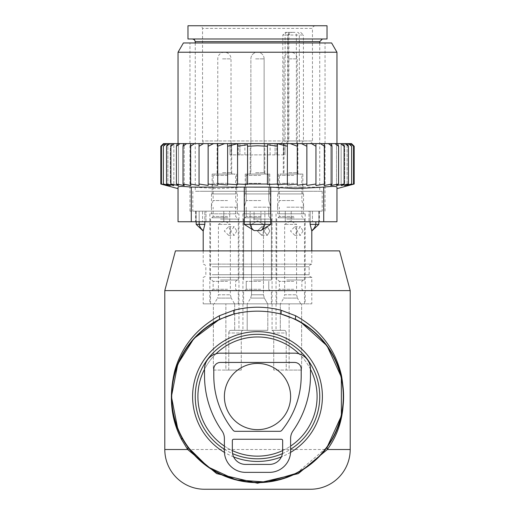<?xml version="1.0" encoding="UTF-8"?>
<svg xmlns="http://www.w3.org/2000/svg" width="515" height="515" viewBox="0 0 515 515"><rect width="100%" height="100%" fill="white"/><g stroke="black" fill="none" stroke-linecap="round" stroke-linejoin="round"><path stroke-width="0.39" stroke-dasharray="2.58 1.93" d="M310.474 369.249A59.592 59.592 0 0 0 228.93 344.252A59.592 59.592 0 0 0 205.202 425.12A59.592 59.592 0 0 0 286.07 448.848A59.592 59.592 0 0 0 299.028 353.811M215.972 353.811A59.592 59.592 0 0 0 204.526 369.249M224.392 446.099A59.592 59.592 0 0 0 232.336 450.574M282.664 450.574A59.592 59.592 0 0 0 290.608 446.099M204.526 489.25L310.474 489.25M175.448 250.876L339.552 250.876M164.8 290.608L350.2 290.608M180.945 435.902L177.797 429.072M296.563 473.253L327.083 447.226M224.392 396.55A33.108 33.108 0 0 0 257.5 429.658A33.108 33.108 0 0 0 290.608 396.55A33.108 33.108 0 0 0 257.5 363.442A33.108 33.108 0 0 0 224.392 396.55M257.5 143.614L270.111 143.614L257.5 143.614M263.892 143.614L250.219 143.614L263.892 143.614M280.308 330.334L284.357 330.334L280.308 330.334C274.662 330.334 274.662 330.334 280.308 330.334C274.662 330.334 274.662 330.334 280.308 330.334L280.308 303.85L311.794 303.85L280.308 303.85L280.308 330.334M271.849 330.334L284.357 330.334A2.646 1.873 90 0 1 286.224 332.986A2.646 1.873 90 0 0 284.357 330.334L271.849 330.334A2.646 1.873 90 0 1 273.723 332.986A2.646 1.873 90 0 0 271.849 330.334M247.2 330.334L267.8 330.334L243.151 330.334L247.2 330.334L247.2 303.85L242.932 303.85L272.068 303.85L225.873 303.85L289.127 303.85L225.873 303.85L247.2 303.85L247.2 330.334M230.643 330.334L243.151 330.334A2.646 1.873 90 0 0 241.278 332.986A2.646 1.873 90 0 1 243.151 330.334L230.643 330.334A2.646 1.873 90 0 0 228.776 332.986A2.646 1.873 90 0 1 230.643 330.334M237.177 330.334L234.692 330.334L238.96 330.334L238.96 213.796L209.824 213.796L238.96 213.796M267.8 330.334L242.932 330.334L267.8 330.334L267.8 303.85L267.8 330.334M264.485 213.796L242.932 213.796L264.485 213.796M277.823 213.796L305.176 213.796L277.823 213.796M297.001 174.07L283.321 174.07L297.001 174.07M297.001 143.614L283.321 143.614L297.001 143.614M279.857 174.07L302.859 174.07L279.857 174.07M301.359 193.936L278.358 193.936L301.359 193.936M279.278 193.936L303.522 193.936L279.278 193.936M301.938 213.796L277.694 213.796L301.938 213.796M260.989 174.07L250.219 174.07L260.989 174.07M260.989 143.614L250.219 143.614L260.989 143.614M251.629 174.07L269.751 174.07L251.629 174.07M263.371 193.936L245.249 193.936L263.371 193.936M251.307 193.936L270.414 193.936L251.307 193.936M263.693 213.796L244.586 213.796L263.693 213.796M257.5 154.867L244.889 154.867L257.5 154.867M275.081 154.867L239.919 154.867L284.995 154.867L275.081 154.867L275.081 143.614L284.995 143.614L230.005 143.614L275.081 143.614L275.081 154.867M239.919 154.867L230.005 154.867L239.919 154.867L239.919 143.614L239.919 154.867M231.505 143.614L238.181 143.614L231.505 143.614L231.505 154.867L231.505 143.614M289.977 32.374A2.646 1.873 -90 0 0 288.104 35.02L285.123 35.02L285.123 140.962L282.799 140.962L303.425 140.962L301.211 143.614L286.231 143.614A2.646 2.646 0 0 0 288.876 140.962L288.104 140.962A2.646 1.873 90 0 1 286.231 143.614L301.211 143.614A2.646 1.873 90 0 1 299.337 140.962L299.337 35.02L296.363 35.02A2.646 1.873 -90 0 0 294.49 32.374L285.445 32.374L291.503 32.374L287.685 35.02L287.685 140.962L286.231 143.614M283.25 143.614L280.147 143.614L283.25 143.614A2.646 1.873 90 0 0 285.123 140.962L288.104 140.962L288.104 35.02L288.876 35.02L288.876 140.962L202.543 140.962L203.303 142.822L205.189 143.614M230.784 174.07L217.111 174.07L230.784 174.07M230.784 143.614L217.111 143.614L230.784 143.614M291.503 32.374L294.49 32.374M235.143 174.07L212.141 174.07L235.143 174.07M300.676 32.374L303.425 35.02L299.337 35.02A2.646 1.873 -90 0 0 297.47 32.374M235.143 193.936L212.141 193.936L235.143 193.936M235.722 193.936L211.478 193.936L235.722 193.936M206.946 25.75L315.109 25.75L206.946 25.75M235.722 213.796L211.478 213.796L235.722 213.796M187.975 25.75L327.025 25.75M228.776 370.066L228.776 332.986L241.278 332.986L241.278 370.066L241.278 332.986L228.776 332.986L228.776 370.066L241.278 370.066L225.873 370.066L225.873 303.85L225.873 370.066L241.278 370.066L213.365 370.066L213.365 303.85L234.692 303.85L203.206 303.85L213.365 303.85L213.365 370.066L228.776 370.066M273.723 370.066L273.723 332.986L286.224 332.986L286.224 370.066L286.224 332.986L273.723 332.986L273.723 370.066L301.636 370.066L301.636 303.85L301.636 370.066L273.723 370.066M187.975 38.992L327.025 38.992M289.127 370.066L301.636 370.066L289.127 370.066L289.127 303.85L289.127 370.066M213.365 370.066L225.873 370.066L213.365 370.066M200.554 38.992L322.39 38.992L200.554 38.992M209.85 277.366L311.794 277.366L209.85 277.366M312.122 191.284L195.256 191.284L312.122 191.284M200.728 191.284L322.19 191.284L200.728 191.284M310.152 221.746L310.152 211.15L250.142 211.15L318.817 211.15L310.152 211.15L310.152 224.392L318.817 224.392M264.858 221.746L264.858 211.15L264.858 224.392L270.748 224.392L260.854 230.566A10.596 7.358 90 0 0 264.858 224.392L250.142 224.392A10.596 7.358 -90 0 0 254.146 230.566L260.854 230.566M244.252 224.392L250.142 224.392L250.142 211.15L244.252 211.15L244.252 224.392L254.146 230.566M209.85 264.124L311.794 264.124L209.85 264.124M311.691 230.566L311.691 230.566A10.596 7.622 90 0 0 315.843 224.392L315.843 221.746M270.748 221.746L270.748 224.392M200.728 211.15L322.19 211.15L200.728 211.15M250.142 221.746L250.142 211.15L199.157 211.15L244.252 211.15L244.252 221.746M196.183 224.392L204.848 224.392L204.848 211.15L204.848 221.746M199.157 221.746L199.157 211.15L196.183 211.15L199.157 211.15L199.157 224.392A10.596 7.622 -90 0 0 203.309 230.566L203.206 231.016M270.285 213.796L242.932 213.796L270.285 213.796M246.17 213.796L270.414 213.796L246.17 213.796M268.83 193.936L244.586 193.936L268.83 193.936M246.749 193.936L269.751 193.936L246.749 193.936M268.251 174.07L245.249 174.07L268.251 174.07M251.108 174.07L264.781 174.07L251.108 174.07M296.563 230.128L294.818 226.709L290.479 231.016L294.818 235.316L296.563 231.898L296.569 224.392L284.647 224.392L296.569 224.392L290.608 220.813L284.647 224.392L284.647 294.792L296.569 294.792L284.647 294.792L283.759 298.101L297.451 298.101L300.773 303.85L280.443 303.85L300.361 303.85M303 231.016L300.438 235.316L296.91 231.016L300.438 226.709L303 231.016M286.694 280.012L304.513 280.012L286.694 280.012M287.067 280.012L303.187 280.012L287.067 280.012M294.149 290.608L278.029 290.608L294.149 290.608M286.694 290.608L304.513 290.608L286.694 290.608M286.694 303.85L304.513 303.85L286.694 303.85M288.368 174.07L298.552 174.07L288.368 174.07M287.808 174.07L300.541 174.07L287.808 174.07M293.775 183.34L279.349 183.34L293.775 183.34M287.067 187.312L303.187 187.312L287.067 187.312M287.441 187.312L301.861 187.312L287.441 187.312M293.775 200.554L279.349 200.554L293.775 200.554M286.881 207.178L303.85 207.178L286.881 207.178M287.441 207.178L301.861 207.178L287.441 207.178M294.149 217.774L278.029 217.774L294.149 217.774M263.461 231.898L263.461 294.792L264.35 298.101L263.461 294.792L263.461 231.898L261.717 235.316L263.461 231.898L263.461 294.792L264.35 298.101L250.651 298.101L264.35 298.101L250.651 298.101L251.539 294.792L251.539 224.392L257.5 220.813L263.461 224.392L263.461 230.128L261.717 226.709L263.461 230.128L261.717 226.709L257.371 231.016L261.717 235.316L257.371 231.016L261.717 226.709L257.371 231.016L261.717 235.316L263.461 231.898L263.461 224.392L251.539 224.392L263.461 224.392L251.539 224.392L263.461 224.392L251.539 224.392L263.461 224.392L257.5 220.813L251.539 224.392L251.539 294.792L263.461 294.792L251.539 294.792L263.461 294.792L251.539 294.792L263.461 294.792L251.539 294.792L250.651 298.101L264.35 298.101L250.651 298.101L264.35 298.101L267.665 303.85L247.335 303.85L267.253 303.85M269.892 231.016L267.33 235.316L263.809 231.016L267.33 226.709L263.809 231.016L267.33 235.316L263.809 231.016L267.33 226.709L269.892 231.016L267.33 235.316L269.892 231.016L267.33 226.709L269.892 231.016M253.586 280.012L271.405 280.012L253.586 280.012M253.959 280.012L270.079 280.012L253.959 280.012M261.041 290.608L244.921 290.608L261.041 290.608M253.586 290.608L271.405 290.608L253.586 290.608M253.586 303.85L271.405 303.85L253.586 303.85M255.26 174.07L265.444 174.07L255.26 174.07M254.706 174.07L267.433 174.07L254.706 174.07M260.667 183.34L246.241 183.34L260.667 183.34M253.959 187.312L270.079 187.312L253.959 187.312M254.333 187.312L268.759 187.312L254.333 187.312M260.667 200.554L246.241 200.554L260.667 200.554M253.773 207.178L270.742 207.178L253.773 207.178M254.333 207.178L268.759 207.178L254.333 207.178M261.041 217.774L244.921 217.774L261.041 217.774M230.353 230.128L228.609 226.709L224.263 231.016L228.609 235.316L230.353 231.898L230.353 224.392L218.431 224.392L230.353 224.392L224.392 220.813L218.431 224.392L218.431 294.792L230.353 294.792L218.431 294.792L217.549 298.101L231.241 298.101L234.557 303.85L214.227 303.85L234.145 303.85M236.784 231.016L234.222 235.316L230.701 231.016L234.222 226.709L236.784 231.016M220.478 280.012L238.297 280.012L220.478 280.012M220.851 280.012L236.971 280.012L220.851 280.012M227.933 290.608L211.813 290.608L227.933 290.608M220.478 290.608L238.297 290.608L220.478 290.608M220.478 303.85L238.297 303.85L220.478 303.85M222.158 174.07L232.336 174.07L222.158 174.07M221.598 174.07L234.325 174.07L221.598 174.07M227.559 183.34L213.139 183.34L227.559 183.34M220.851 187.312L236.971 187.312L220.851 187.312M221.225 187.312L235.651 187.312L221.225 187.312M227.559 200.554L213.139 200.554L227.559 200.554M220.665 207.178L237.634 207.178L220.665 207.178M221.225 207.178L235.651 207.178L221.225 207.178M227.933 217.774L211.813 217.774L227.933 217.774M315.946 143.614L315.946 185.542L315.946 143.614L320.523 143.614L324.411 146.26L324.411 184.022L315.946 185.542L315.946 143.614L311.453 143.614L315.946 146.26M320.523 143.614L324.283 143.614L324.411 146.26M203.547 143.614L199.054 143.614L199.054 146.26L203.547 143.614L208.144 143.614L208.144 146.26L213.558 143.614L217.716 143.614L217.716 146.26L224.675 143.614L227.624 143.614L227.624 146.26L237.563 143.666L237.563 146.26L247.561 144.702L247.561 146.26L257.5 145.745L267.44 146.26L267.44 144.702L277.437 146.26L277.437 143.666L287.376 146.26L287.376 185.001L287.376 143.614L290.325 143.614L297.284 146.26L297.284 185.233L297.284 143.614L301.442 143.614L306.856 146.26L306.856 185.419L306.856 143.614L311.453 143.614M224.675 143.614L217.716 143.614L217.716 185.233L208.144 184.022L208.144 185.419L199.054 184.022L199.054 185.542L190.589 184.022L190.878 185.561L190.717 143.614L199.054 143.614L199.054 184.022L199.054 146.26M166.545 184.022L173.845 185.561L173.845 143.614L172.248 143.614L173.845 143.614L173.845 185.561L170.909 184.022L178.499 185.561L178.499 143.614L177.372 143.614L178.499 143.614L178.499 185.561L176.426 184.022L184.203 185.561L184.203 143.614L183.552 143.614L184.203 143.614L184.203 185.561L183.012 184.022L190.878 185.561L190.878 143.614L165.444 143.614L163.384 146.26L163.384 184.022L170.298 185.561L166.545 184.022L166.545 146.26L169.873 143.614M163.384 184.022L167.909 185.561L167.909 143.614L163.854 143.614L161.465 146.26L161.465 184.022L167.909 185.561L167.909 143.614L165.444 143.614M162.399 184.441L166.706 185.561L166.706 143.614L163.474 143.614M161.465 184.022L166.706 185.561L166.706 143.614L163.854 143.614M170.298 143.614L168.257 143.614L170.298 143.614L170.298 185.561L170.298 143.614M324.283 143.614L328.403 143.614L331.988 146.26L331.448 143.614L330.797 143.614L335.033 143.614L338.574 146.26L337.628 143.614L336.501 143.614L340.627 143.614L344.091 146.26L342.752 143.614L341.155 143.614L345.127 143.614L348.455 146.26L346.743 143.614L344.702 143.614L348.468 143.614L351.616 146.26L351.616 184.022L347.091 185.561L347.091 143.614L348.468 143.614M354.172 184.022L348.295 185.561L348.295 143.614L348.295 185.561L353.535 184.022L347.091 185.561L347.091 143.614L349.556 143.614L351.616 146.26M351.526 143.614L348.295 143.614L351.146 143.614L348.295 143.614L351.146 143.614L350.599 143.614L353.535 146.26L353.535 184.022M349.556 143.614L350.599 143.614M346.743 143.614L345.127 143.614M342.752 143.614L340.627 143.614M337.628 143.614L335.033 143.614M331.448 143.614L328.403 143.614M315.946 184.022L306.856 185.419L306.856 143.614L301.442 143.614M306.856 184.022L297.284 185.233L297.284 143.614L290.325 143.614M297.284 184.022L287.376 185.001L287.376 143.614L227.624 143.614L227.624 185.001L217.716 184.022L217.716 146.26M213.558 143.614L208.144 143.614L208.144 185.419L208.144 143.614M295.591 143.614L178.042 143.614L295.591 143.614M194.477 143.614L190.589 146.26L190.717 143.614M190.589 184.022L190.589 146.26M183.012 184.022L183.012 146.26L186.597 143.614M183.552 143.614L183.012 146.26M176.426 184.022L176.426 146.26L179.967 143.614M177.372 143.614L176.426 146.26M170.909 184.022L170.909 146.26L174.373 143.614M172.248 143.614L170.909 146.26M168.257 143.614L166.545 146.26M166.532 143.614L163.384 146.26M164.401 143.614L161.465 146.26M163.506 143.614L161.53 145.558M324.411 184.022L324.122 143.614L324.122 185.561L331.988 184.022L331.988 146.26M351.616 184.022L344.702 185.561L344.702 143.614L344.702 185.561L348.455 184.022L341.155 185.561L341.155 143.614L341.155 185.561L344.091 184.022L336.501 185.561L336.501 143.614L336.501 185.561L338.574 184.022L330.797 185.561L330.797 143.614L330.797 185.561L331.988 184.022M351.494 143.614L351.829 143.942M352.028 144.136L353.47 145.558M351.146 143.614L353.535 146.26M306.856 143.614L306.856 146.26M297.284 143.614L297.284 146.26M287.376 143.614L287.376 146.26M287.376 184.022L277.437 184.718L277.437 143.666L277.437 184.718L277.437 184.022L267.44 184.441L267.44 144.702L267.44 184.441L267.44 184.022L247.561 184.022L247.561 184.441L247.561 144.702L247.561 184.441L237.563 184.022L237.563 184.718L237.563 143.666L237.563 184.718L227.624 184.022L227.624 146.26M277.437 184.022L277.437 146.26M267.44 184.022L267.44 146.26M247.561 184.022L247.561 146.26M237.563 184.022L237.563 146.26M178.042 188.638L178.042 221.746L323.716 221.746L323.716 187.112C332.207 186.218 336.617 186.218 336.958 187.112L336.958 188.638M323.716 187.112L244.258 187.112L219.396 188.632L191.284 187.112L191.284 221.746M289.881 211.15L189.964 211.15L289.881 211.15M309.013 211.15L291.2 211.15L312.444 211.15L309.013 211.15L309.013 221.746L312.444 221.746L285.265 221.746L309.013 221.746L309.013 211.15M318.965 211.15L312.444 211.15L319.416 211.15L318.965 211.15L318.965 221.746L319.416 221.746L312.444 221.746L318.965 221.746L318.965 211.15M285.265 211.15L260.925 211.15L285.265 211.15L285.265 221.746L254.075 221.746L285.265 221.746L285.265 211.15M254.075 211.15L229.735 211.15L254.075 211.15L254.075 221.746L223.8 221.746L254.075 221.746L254.075 211.15M223.8 211.15L205.987 211.15L223.8 211.15L223.8 221.746L202.556 221.746L223.8 221.746L223.8 211.15M202.556 211.15L196.035 211.15L202.556 211.15L202.556 221.746L195.584 221.746L202.556 221.746L202.556 211.15M196.035 211.15L195.584 211.15L196.035 211.15L196.035 221.746L196.035 211.15M289.881 42.964L189.964 42.964L289.881 42.964M331.602 42.964L183.398 42.964M178.042 187.112C178.377 186.218 182.793 186.218 191.284 187.112M178.042 52.234L336.958 52.234M336.958 221.746L323.716 221.746M208.144 184.022L208.144 146.26M217.716 143.614L217.716 184.022M227.624 143.614L227.624 184.022M338.574 184.022L338.574 146.26M344.091 184.022L344.091 146.26M348.455 184.022L348.455 146.26M199.054 185.542L199.054 143.614M310.474 369.068A15.894 15.894 0 0 0 294.58 353.174L220.42 353.174A15.894 15.894 0 0 0 204.526 369.068L204.526 375.686A96.009 96.009 0 0 0 221.984 430.888A13.242 13.242 0 0 1 224.392 438.503L224.392 451.172A21.186 21.186 0 0 0 245.584 472.358L269.416 472.358A21.186 21.186 0 0 0 290.608 451.172L290.608 438.503A13.242 13.242 0 0 1 293.016 430.888A96.009 96.009 0 0 0 310.474 375.686L310.474 369.068M220.42 362.444A6.624 6.624 0 0 0 213.796 369.068L213.796 375.686A86.739 86.739 0 0 0 233.173 430.328A2.646 2.646 0 0 0 235.226 431.306L279.774 431.306A2.646 2.646 0 0 0 281.827 430.328A86.739 86.739 0 0 0 301.204 375.686L301.204 369.068A6.624 6.624 0 0 0 294.58 362.444L220.42 362.444M233.662 439.25L281.338 439.25A1.326 1.326 0 0 1 282.664 440.576L282.664 451.172A13.242 13.242 0 0 1 269.416 464.414L245.584 464.414A13.242 13.242 0 0 1 232.336 451.172L232.336 440.576A1.326 1.326 0 0 1 233.662 439.25M290.576 452.382A64.89 64.89 0 0 1 281.364 456.895M233.636 456.895A64.89 64.89 0 0 1 224.424 452.382M224.392 449.273A62.257 62.257 0 0 0 232.561 453.593M282.439 453.593A62.257 62.257 0 0 0 290.608 449.273M164.8 449.524L350.2 449.524M298.236 143.614A2.646 1.873 90 0 1 296.363 140.962L296.363 35.02L282.799 35.02L285.445 32.374M286.997 32.374A2.646 1.873 90 0 0 285.123 35.02L282.799 35.02L282.799 140.962L282.033 142.822L280.147 143.614M283.495 154.867L283.495 143.614L283.495 154.867M287.685 35.02L288.876 35.02L290.808 32.471M315.109 25.75L313.217 26.542L312.457 28.396L202.543 28.396L312.457 28.396L312.457 140.962L303.425 140.962L303.425 35.02M309.811 143.614L311.697 142.822L312.457 140.962L202.543 140.962L202.543 28.396L201.783 26.542L199.891 25.75M234.692 303.85L234.692 330.334L234.692 303.85M195.256 41.644L319.744 41.644M212.174 274.714L309.148 274.714L212.174 274.714M212.174 266.77L309.148 266.77L212.174 266.77M286.694 219.094L304.513 219.094L286.694 219.094M293.775 281.338L279.349 281.338L293.775 281.338M293.775 289.282L279.349 289.282L293.775 289.282M288.741 58.858L297.226 58.858L288.741 58.858M288.741 172.744L297.226 172.744L288.741 172.744M293.775 175.396L279.349 175.396L293.775 175.396M293.775 216.448L279.349 216.448L293.775 216.448M296.569 231.898L296.569 294.792L297.451 298.101L283.759 298.101L280.443 303.85M253.586 219.094L271.405 219.094L253.586 219.094M260.667 281.338L246.241 281.338L260.667 281.338M260.667 289.282L246.241 289.282L260.667 289.282M255.633 58.858L264.124 58.858L255.633 58.858M255.633 172.744L264.124 172.744L255.633 172.744M260.667 175.396L246.241 175.396L260.667 175.396M260.667 216.448L246.241 216.448L260.667 216.448M220.478 219.094L238.297 219.094L220.478 219.094M227.559 281.338L213.139 281.338L227.559 281.338M227.559 289.282L213.139 289.282L227.559 289.282M222.532 58.858L231.016 58.858L222.532 58.858M222.532 172.744L231.016 172.744L222.532 172.744M227.559 175.396L213.139 175.396L227.559 175.396M227.559 216.448L213.139 216.448L227.559 216.448M230.353 231.898L230.353 294.792L231.241 298.101L217.549 298.101L214.227 303.85M270.742 221.746L270.742 187.112M291.2 211.15L291.2 221.746L291.2 211.15M260.925 221.746L260.925 211.15L260.925 221.746M229.735 221.746L229.735 211.15L229.735 221.746M205.987 221.746L205.987 211.15L205.987 221.746M312.444 211.15L312.444 221.746L312.444 211.15M244.258 221.746L244.258 187.112M295.462 319.294L300.76 322.132M272.068 213.796L272.068 330.334M242.932 213.796L242.932 330.334M276.04 213.796L276.04 330.334M305.176 213.796L305.176 303.85M283.321 143.614L283.321 174.07M297.889 143.614L297.889 174.07M278.358 174.07L278.358 193.936M302.859 174.07L302.859 193.936M277.694 193.936L277.694 213.796M303.522 193.936L303.522 213.796M264.781 143.614L264.781 174.07M250.219 143.614L250.219 174.07M269.751 174.07L269.751 193.936M245.249 174.07L245.249 193.936M270.414 193.936L270.414 213.796M244.586 193.936L244.586 213.796M244.889 154.867L244.889 143.614M270.111 154.867L270.111 143.614M276.819 154.867L276.819 143.614M284.995 154.867L284.995 143.614L284.995 154.867M230.005 154.867L230.005 143.614L230.005 154.867M238.181 154.867L238.181 143.614M217.111 143.614L217.111 174.07M231.679 143.614L231.679 174.07M212.141 174.07L212.141 193.936M236.643 174.07L236.643 193.936M211.478 193.936L211.478 213.796M237.306 193.936L237.306 213.796M209.824 213.796L209.824 303.85M311.794 250.876L311.794 264.124L309.908 264.91L309.148 266.77L309.148 274.714L309.908 276.574L311.794 277.366L311.794 303.85M203.206 250.876L203.206 264.124L205.092 264.91L205.852 266.77L205.852 274.714L205.092 276.574L203.206 277.366L203.206 303.85M195.256 42.964L195.256 191.284M319.744 42.964L319.744 191.284M318.817 211.15L318.817 221.746M322.19 191.284L322.19 211.15M192.81 191.284L192.81 211.15M196.183 211.15L196.183 221.746M294.818 235.316L300.438 235.316M304.513 280.012L304.513 219.094L301.861 216.448L301.861 207.178M278.029 290.608L279.349 289.282L279.349 281.338L278.029 280.012M303.187 290.608L301.861 289.282L301.861 281.338L303.187 280.012M304.513 303.85L304.513 290.608M276.703 303.85L276.703 290.608M298.552 174.07L297.226 172.744L297.226 58.858A6.624 6.624 0 0 0 290.608 52.234A6.624 6.624 0 0 0 283.984 58.858L283.984 172.744L282.664 174.07M278.029 187.312L279.349 183.34L279.349 175.396L280.675 174.07M303.187 187.312L301.861 183.34L301.861 175.396L300.541 174.07M277.366 207.178L279.349 200.554L279.349 187.312M303.85 207.178L301.861 200.554L301.861 187.312M276.703 280.012L276.703 219.094L279.349 216.448L279.349 207.178M294.818 226.709L300.438 226.709M261.717 235.316L267.33 235.316M271.405 280.012L271.405 219.094L271.405 280.012L271.405 219.094L268.759 216.448L268.759 207.178L268.759 216.448L271.405 219.094L268.759 216.448L268.759 207.178M244.921 290.608L246.241 289.282L246.241 281.338L246.241 289.282L244.921 290.608L246.241 289.282L246.241 281.338L244.921 280.012M270.079 290.608L268.759 289.282L268.759 281.338L268.759 289.282L270.079 290.608L268.759 289.282L268.759 281.338L270.079 280.012M271.405 303.85L271.405 290.608M243.595 303.85L243.595 290.608M265.444 174.07L264.124 172.744L264.124 58.858L264.124 172.744L265.444 174.07L264.124 172.744L264.124 58.858A6.624 6.624 0 0 0 257.5 52.234A6.624 6.624 0 0 0 250.876 58.858L250.876 172.744L249.556 174.07L250.876 172.744L250.876 58.858A6.624 6.624 0 0 1 257.5 52.234A6.624 6.624 0 0 0 250.876 58.858L250.876 172.744L249.556 174.07M244.921 187.312L246.241 183.34L246.241 175.396L246.241 183.34L244.921 187.312L246.241 183.34L246.241 175.396L247.567 174.07M270.079 187.312L268.759 183.34L268.759 175.396L268.759 183.34L270.079 187.312L268.759 183.34L268.759 175.396L267.433 174.07M244.258 207.178L246.241 200.554L246.241 187.312L246.241 200.554L244.258 207.178L246.241 200.554L246.241 187.312M270.742 207.178L268.759 200.554L268.759 187.312L268.759 200.554L270.742 207.178L268.759 200.554L268.759 187.312M243.595 280.012L243.595 219.094L243.595 280.012L243.595 219.094L246.241 216.448L246.241 207.178L246.241 216.448L243.595 219.094L246.241 216.448L246.241 207.178M261.717 226.709L267.33 226.709M263.461 230.128L263.461 224.392L257.5 220.813L251.539 224.392L251.539 294.792L250.651 298.101L247.335 303.85M228.609 235.316L234.222 235.316M238.297 280.012L238.297 219.094L235.651 216.448L235.651 207.178M211.813 290.608L213.139 289.282L213.139 281.338L211.813 280.012M236.971 290.608L235.651 289.282L235.651 281.338L236.971 280.012M238.297 303.85L238.297 290.608M210.487 303.85L210.487 290.608M232.336 174.07L231.016 172.744L231.016 58.858A6.624 6.624 0 0 0 224.392 52.234A6.624 6.624 0 0 0 217.774 58.858L217.774 172.744L216.448 174.07M211.813 187.312L213.139 183.34L213.139 175.396L214.459 174.07M236.971 187.312L235.651 183.34L235.651 175.396L234.325 174.07M211.15 207.178L213.139 200.554L213.139 187.312M237.634 207.178L235.651 200.554L235.651 187.312M210.487 280.012L210.487 219.094L213.139 216.448L213.139 207.178M228.609 226.709L234.222 226.709M264.124 58.858A6.624 6.624 0 0 0 257.5 52.234A6.624 6.624 0 0 1 264.124 58.858M264.35 298.101L267.665 303.85L264.35 298.101M325.036 211.15L325.036 42.964M189.964 211.15L189.964 42.964M195.584 211.15L195.584 221.746M319.416 211.15L319.416 221.746"/><path stroke-width="0.77" d="M299.028 353.811A59.592 59.592 0 0 0 215.972 353.811M204.526 369.249A59.592 59.592 0 0 0 224.392 446.099M232.336 450.574A59.592 59.592 0 0 0 282.664 450.574M290.608 446.099A59.592 59.592 0 0 0 310.474 369.249M350.2 290.608L164.8 290.608L175.448 250.876L339.552 250.876L350.2 290.608L350.2 449.524L327.334 449.524L298.307 473.626L257.5 483.231L216.699 473.626L187.666 449.524L181.718 439.72L181.956 437.821A86.076 86.076 0 0 0 298.771 472.094A86.076 86.076 0 0 0 295.462 319.294L281.106 314.079C265.373 310.197 249.633 310.197 233.894 314.079L219.538 319.294A86.076 86.076 0 0 0 181.956 437.821L180.945 435.902M350.2 449.524A39.726 39.726 0 0 1 310.474 489.25L204.526 489.25A39.726 39.726 0 0 1 164.8 449.524L164.8 290.608M177.797 429.072L171.424 396.576L177.784 364.066L193.865 338.587L219.538 319.294L219.422 315.727C196.389 328.519 181.512 346.833 174.791 370.678C168.566 396.325 170.877 419.339 181.718 439.72M181.956 437.821L187.891 447.187L207.918 466.912L235.806 479.851L266.873 482.117L296.563 473.253M327.083 447.226L341.374 415.914L341.336 377.038L327.025 345.797L300.76 322.132L295.462 319.294L295.578 315.727L281.177 310.288C265.392 306.206 249.608 306.206 233.823 310.288L219.422 315.727M327.109 447.187L327.334 449.524C341.76 429.787 346.492 405.221 341.535 375.821C335.523 349.434 320.208 329.4 295.578 315.727M164.8 449.524L187.666 449.524L187.891 447.187M233.823 310.288L233.894 314.079A85.78 85.78 0 0 0 182.22 437.679A85.78 85.78 0 0 0 298.629 471.83A85.78 85.78 0 0 0 281.106 314.079L281.177 310.288M224.392 396.55A33.108 33.108 0 0 0 257.5 429.658A33.108 33.108 0 0 0 290.608 396.55A33.108 33.108 0 0 0 257.5 363.442A33.108 33.108 0 0 0 224.392 396.55M327.025 25.75L187.975 25.75L187.975 38.992L327.025 38.992L327.025 25.75M310.152 221.746L310.152 224.392L311.691 230.566A10.596 7.622 -90 0 0 315.843 224.392L310.152 224.392L311.691 230.566M311.794 250.876L311.794 231.01L318.817 224.392L315.843 224.392L315.843 221.746M270.748 221.746L270.748 224.392L244.252 224.392L254.146 230.566A10.596 7.358 -90 0 1 250.142 224.392L250.142 221.746M270.748 224.392L260.854 230.566L254.146 230.566M204.848 221.746L204.848 224.392L196.183 224.392L203.206 231.016L203.309 230.566A10.596 7.622 -90 0 1 199.157 224.392L199.157 221.746M244.252 221.746L244.252 224.392M204.848 224.392L203.309 230.566L204.848 224.392M161.53 145.558L163.506 143.614L160.828 146.26L160.828 184.022L162.399 184.441M354.172 184.022L336.958 188.638L336.958 187.112L336.958 221.746L178.042 221.746L178.042 187.112L178.042 188.638L160.828 184.022L166.706 185.561L161.465 184.022L167.909 185.561L163.384 184.022L170.298 185.561L166.545 184.022L173.845 185.561L170.909 184.022L178.499 185.561L176.426 184.022L184.203 185.561L183.012 184.022L190.878 185.561L190.589 184.022L199.054 185.542L199.054 184.022L208.144 185.419L208.144 184.022L217.716 185.233L217.716 184.022L227.624 185.001L227.624 184.022L237.563 184.718L237.563 184.022L247.561 184.441L247.561 184.022L267.44 184.022L267.44 184.441L277.437 184.022L277.437 184.718L287.376 184.022L287.376 185.001L297.284 184.022L297.284 185.233L306.856 184.022L306.856 185.419L315.946 184.022L315.946 185.542L324.411 184.022L324.122 185.561L331.988 184.022L330.797 185.561L338.574 184.022L336.501 185.561L344.091 184.022L341.155 185.561L348.455 184.022L344.702 185.561L351.616 184.022L347.091 185.561L353.535 184.022L348.295 185.561L354.172 184.022L354.172 146.26L351.526 143.614L163.506 143.614M161.465 184.022L161.465 146.26L163.854 143.614M164.401 143.614L161.465 146.26M163.384 184.022L163.384 146.26L165.444 143.614M166.532 143.614L163.384 146.26M168.257 143.614L166.545 146.26L169.873 143.614M172.248 143.614L170.909 146.26L174.373 143.614M177.372 143.614L176.426 146.26L179.967 143.614M183.552 143.614L183.012 146.26L186.597 143.614M190.717 143.614L190.589 146.26L194.477 143.614M199.054 143.614L199.054 146.26L203.547 143.614M213.558 143.614L208.144 146.26L208.144 143.614M224.675 143.614L217.716 146.26L217.716 143.614M287.376 143.614L287.376 146.26L277.437 143.666L277.437 146.26L267.44 144.702L267.44 146.26L257.5 145.745L247.561 146.26L247.561 144.702L237.563 146.26L237.563 143.666L227.624 146.26L227.624 143.614M287.376 184.022L287.376 146.26M290.325 143.614L297.284 146.26L297.284 143.614M297.284 184.022L297.284 146.26M301.442 143.614L306.856 146.26L306.856 143.614M306.856 184.022L306.856 146.26M311.453 143.614L315.946 146.26L315.946 143.614M315.946 184.022L315.946 146.26M320.523 143.614L324.411 146.26L324.283 143.614M324.411 184.022L324.411 146.26M331.988 184.022L331.988 146.26L328.403 143.614M331.448 143.614L331.988 146.26M338.574 184.022L338.574 146.26L335.033 143.614M337.628 143.614L338.574 146.26M344.091 184.022L344.091 146.26L340.627 143.614M342.752 143.614L344.091 146.26M348.455 184.022L348.455 146.26L345.127 143.614M346.743 143.614L348.455 146.26M351.616 184.022L351.616 146.26L348.468 143.614M349.556 143.614L351.616 146.26M353.535 184.022L353.535 146.26L350.599 143.614M351.146 143.614L353.535 146.26M351.494 143.614L353.47 145.558M237.563 184.022L237.563 146.26M247.561 184.022L247.561 146.26M267.44 184.022L267.44 146.26M277.437 184.022L277.437 146.26M270.742 221.746L270.742 187.112L295.604 188.632L323.716 187.112C332.207 186.218 336.623 186.218 336.958 187.112L336.958 221.746M191.284 221.746L191.284 187.112L270.742 187.112M183.398 42.964L331.602 42.964L336.958 52.234L178.042 52.234L183.398 42.964M191.284 187.112C182.793 186.218 178.383 186.218 178.042 187.112M227.624 184.022L227.624 146.26M217.716 184.022L217.716 146.26M208.144 184.022L208.144 146.26M199.054 185.542L199.054 146.26M190.589 184.022L190.589 146.26M183.012 184.022L183.012 146.26M176.426 184.022L176.426 146.26M170.909 184.022L170.909 146.26M166.545 184.022L166.545 146.26M310.474 369.068A15.894 15.894 0 0 0 294.58 353.174L220.42 353.174A15.894 15.894 0 0 0 204.526 369.068L204.526 375.686A96.009 96.009 0 0 0 221.984 430.888A13.242 13.242 0 0 1 224.392 438.503L224.392 451.172A21.186 21.186 0 0 0 245.584 472.358L269.416 472.358A21.186 21.186 0 0 0 290.608 451.172L290.608 438.503A13.242 13.242 0 0 1 293.016 430.888A96.009 96.009 0 0 0 310.474 375.686L310.474 369.068M220.42 362.444A6.624 6.624 0 0 0 213.796 369.068L213.796 375.686A86.739 86.739 0 0 0 233.173 430.328A2.646 2.646 0 0 0 235.226 431.306L279.774 431.306A2.646 2.646 0 0 0 281.827 430.328A86.739 86.739 0 0 0 301.204 375.686L301.204 369.068A6.624 6.624 0 0 0 294.58 362.444L220.42 362.444M233.662 439.25L281.338 439.25A1.326 1.326 0 0 1 282.664 440.576L282.664 451.172A13.242 13.242 0 0 1 269.416 464.414L245.584 464.414A13.242 13.242 0 0 1 232.336 451.172L232.336 440.576A1.326 1.326 0 0 1 233.662 439.25M224.424 452.382A64.89 64.89 0 0 1 226.388 339.604A64.89 64.89 0 0 1 314.446 365.438A64.89 64.89 0 0 1 290.576 452.382M281.364 456.895A64.89 64.89 0 0 1 233.636 456.895M290.608 449.273A62.257 62.257 0 0 0 312.135 366.706A62.257 62.257 0 0 0 227.656 341.915A62.257 62.257 0 0 0 224.392 449.273M232.561 453.593A62.257 62.257 0 0 0 282.439 453.593M322.39 38.992L319.744 41.644L195.256 41.644L194.496 39.784L192.61 38.992M264.858 221.746L264.858 224.392A10.596 7.358 -90 0 1 260.854 230.566M323.716 221.746L323.716 187.112M244.258 221.746L244.258 187.112M195.256 41.644L195.256 42.964M319.744 41.644L319.744 42.964M318.817 221.746L318.817 224.392M196.183 221.746L196.183 224.392M203.206 231.016L203.206 250.876M178.042 143.614L178.042 52.234M336.958 143.614L336.958 52.234"/></g></svg>
